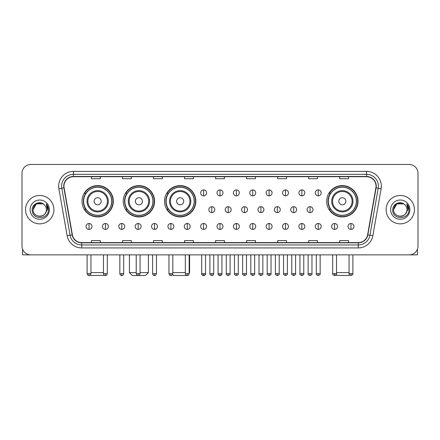 <?xml version="1.0" encoding="UTF-8"?>
<svg xmlns="http://www.w3.org/2000/svg" width="440" height="440" viewBox="0 0 440 440"><rect width="100%" height="100%" fill="white"/><g stroke="black" fill="none" stroke-linecap="round" stroke-linejoin="round"><path stroke-width="0.66" d="M326.684 201.262A15.664 15.664 0 0 0 342.348 216.926A15.664 15.664 0 0 0 358.012 201.262A15.664 15.664 0 0 0 342.348 185.603A15.664 15.664 0 0 0 326.684 201.262M164.5 201.262A15.664 15.664 0 0 0 180.163 216.926A15.664 15.664 0 0 0 195.828 201.262A15.664 15.664 0 0 0 180.163 185.603A15.664 15.664 0 0 0 164.5 201.262M123.244 201.262A15.664 15.664 0 0 0 138.908 216.926A15.664 15.664 0 0 0 154.572 201.262A15.664 15.664 0 0 0 138.908 185.603A15.664 15.664 0 0 0 123.244 201.262M81.989 201.262A15.664 15.664 0 0 0 97.653 216.926A15.664 15.664 0 0 0 113.317 201.262A15.664 15.664 0 0 0 97.653 185.603A15.664 15.664 0 0 0 81.989 201.262M85.745 209.242A14.333 14.333 0 0 1 85.745 193.287M127.001 209.242A14.333 14.333 0 0 1 127.001 193.287M168.256 209.242A14.333 14.333 0 0 1 168.256 193.287M330.44 209.242A14.333 14.333 0 0 1 330.44 193.287M22 173.305L22 246.004A8.866 8.866 0 0 0 30.866 254.87L409.134 254.87A8.866 8.866 0 0 0 418 246.004L418 173.305A8.866 8.866 0 0 0 409.134 164.445L30.866 164.445A8.866 8.866 0 0 0 22 173.305L22 246.004M25.548 209.655A14.184 14.184 0 0 0 39.732 223.845A14.184 14.184 0 0 0 53.917 209.655A14.184 14.184 0 0 0 39.732 195.47A14.184 14.184 0 0 0 25.548 209.655A14.184 14.184 0 0 0 39.732 223.845A14.184 14.184 0 0 0 53.917 209.655A14.184 14.184 0 0 0 39.732 195.47A14.184 14.184 0 0 0 25.548 209.655M386.084 209.655A14.184 14.184 0 0 0 400.268 223.845A14.184 14.184 0 0 0 414.452 209.655A14.184 14.184 0 0 0 400.268 195.47A14.184 14.184 0 0 0 386.084 209.655A14.184 14.184 0 0 0 400.268 223.845A14.184 14.184 0 0 0 414.452 209.655A14.184 14.184 0 0 0 400.268 195.47A14.184 14.184 0 0 0 386.084 209.655M63.965 186.164A9.455 9.455 0 0 1 73.42 176.704L366.581 176.704A9.455 9.455 0 0 1 375.892 187.803L367.609 234.795A9.455 9.455 0 0 1 358.292 242.605L81.708 242.605A9.455 9.455 0 0 1 72.391 234.795L64.108 187.803A9.455 9.455 0 0 1 63.965 186.164M63.729 186.164A9.691 9.691 0 0 0 63.877 187.847L72.16 234.834A9.691 9.691 0 0 0 81.708 242.841L358.292 242.841A9.691 9.691 0 0 0 367.84 234.834L376.123 187.847A9.691 9.691 0 0 0 366.581 176.468L73.42 176.468A9.691 9.691 0 0 0 63.729 186.164M58.872 188.727A14.779 14.779 0 0 1 73.42 171.386L366.581 171.386A14.779 14.779 0 0 1 381.128 188.727L372.845 235.719A14.779 14.779 0 0 1 358.292 247.929L81.708 247.929A14.779 14.779 0 0 1 67.155 235.719L58.872 188.727L61.782 188.215A11.819 11.819 0 0 1 73.42 174.345L366.581 174.345A11.819 11.819 0 0 1 378.219 188.215L369.936 235.202A11.819 11.819 0 0 1 358.292 244.97L81.708 244.97A11.819 11.819 0 0 1 70.065 235.202L61.782 188.215A11.819 11.819 0 0 1 61.6 186.164M409.134 164.445L30.866 164.445M30.866 254.87L409.134 254.87M418 246.004L418 173.305M367.84 234.834L369.936 235.202L378.219 188.215L381.128 188.727M215.567 176.704L215.567 178.706L224.433 178.706L224.433 176.704M184.536 176.704L184.536 178.706L193.402 178.706L193.402 176.704M153.505 176.704L153.505 178.706L162.371 178.706L162.371 176.704M122.48 176.704L122.48 178.706L131.346 178.706L131.346 176.704M91.449 176.704L91.449 178.706L100.314 178.706L100.314 176.704M246.598 176.704L246.598 178.706L255.464 178.706L255.464 176.704M277.629 176.704L277.629 178.706L286.495 178.706L286.495 176.704M308.655 176.704L308.655 178.706L317.52 178.706L317.52 176.704M339.686 176.704L339.686 178.706L348.552 178.706L348.552 176.704M224.433 242.605L224.433 240.609L215.567 240.609L215.567 242.605M193.402 242.605L193.402 240.609L184.536 240.609L184.536 242.605M162.371 242.605L162.371 240.609L153.505 240.609L153.505 242.605M131.346 242.605L131.346 240.609L122.48 240.609L122.48 242.605M100.314 242.605L100.314 240.609L91.449 240.609L91.449 242.605M255.464 242.605L255.464 240.609L246.598 240.609L246.598 242.605M286.495 242.605L286.495 240.609L277.629 240.609L277.629 242.605M317.52 242.605L317.52 240.609L308.655 240.609L308.655 242.605M348.552 242.605L348.552 240.609L339.686 240.609L339.686 242.605M44.105 204.611A6.677 6.677 0 0 1 46.409 209.655C46.822 218.273 32.643 218.273 33.055 209.655L36.394 203.874L43.071 203.874L44.105 204.611C40.007 200.316 32.114 203.852 32.192 209.655C31.438 219.967 48.158 220.237 48.428 210.155L48.444 209.655C48.417 207.465 47.691 205.541 46.255 203.885L47.405 209.655L44.847 213.95A6.677 6.677 0 0 0 46.409 209.655C46.822 218.273 32.643 218.273 33.055 209.655C33.704 204.859 36.454 202.691 41.311 203.165M44.847 213.95C41.305 218.74 32.703 215.677 33.055 209.655M30.096 209.655A9.636 9.636 0 0 0 39.732 219.291A9.636 9.636 0 0 0 49.368 209.655A9.636 9.636 0 0 0 39.732 200.024A9.636 9.636 0 0 0 30.096 209.655M46.321 203.957L48.438 209.907M22.589 249.189L22.589 254.87L56.87 254.87M104.423 275.291L91.151 275.555L90.481 274.89M90.948 272.602L103.477 272.602M101.2 201.262A3.548 3.548 0 0 0 97.653 197.72A3.548 3.548 0 0 0 94.105 201.262A3.548 3.548 0 0 0 97.653 204.809A3.548 3.548 0 0 0 101.2 201.262M108.295 201.262A10.637 10.637 0 0 0 97.653 190.625A10.637 10.637 0 0 0 87.016 201.262A10.637 10.637 0 0 0 97.653 211.904A10.637 10.637 0 0 0 108.295 201.262A10.637 10.637 0 0 1 97.653 211.904A10.637 10.637 0 0 1 87.016 201.262M111.689 201.262A14.036 14.036 0 0 0 97.653 187.226A14.036 14.036 0 0 0 83.617 201.262A14.036 14.036 0 0 0 97.653 215.303A14.036 14.036 0 0 0 111.689 201.262M113.02 201.262A15.367 15.367 0 0 1 84.519 209.242L85.943 209.242A14.168 14.168 0 0 0 107.03 211.888A14.168 14.168 0 0 0 107.03 190.641A14.168 14.168 0 0 0 85.943 193.287L84.519 193.287A15.367 15.367 0 0 1 113.02 201.262M140.063 272.602L148.368 272.602L145.409 275.555L132.407 275.555L129.454 272.602L136.219 272.602M142.456 201.262A3.548 3.548 0 0 0 138.908 197.72A3.548 3.548 0 0 0 135.361 201.262A3.548 3.548 0 0 0 138.908 204.809A3.548 3.548 0 0 0 142.456 201.262M149.545 201.262A10.637 10.637 0 0 0 138.908 190.625A10.637 10.637 0 0 0 128.271 201.262A10.637 10.637 0 0 0 138.908 211.904A10.637 10.637 0 0 0 149.545 201.262A10.637 10.637 0 0 1 138.908 211.904A10.637 10.637 0 0 1 128.271 201.262M152.944 201.262A14.036 14.036 0 0 0 138.908 187.226A14.036 14.036 0 0 0 124.872 201.262A14.036 14.036 0 0 0 138.908 215.303A14.036 14.036 0 0 0 152.944 201.262M154.275 201.262A15.367 15.367 0 0 1 125.774 209.242L127.199 209.242A14.168 14.168 0 0 0 148.286 211.888A14.168 14.168 0 0 0 148.286 190.641A14.168 14.168 0 0 0 127.199 193.287L125.774 193.287A15.367 15.367 0 0 1 154.275 201.262M186.736 275.484L173.663 275.555L172.601 274.5M172.805 272.602L185.334 272.602M189.178 272.602L189.618 272.602L189.178 273.048M183.711 201.262A3.548 3.548 0 0 0 180.163 197.72A3.548 3.548 0 0 0 176.616 201.262A3.548 3.548 0 0 0 180.163 204.809A3.548 3.548 0 0 0 183.711 201.262M190.801 201.262A10.637 10.637 0 0 0 180.163 190.625A10.637 10.637 0 0 0 169.527 201.262A10.637 10.637 0 0 0 180.163 211.904A10.637 10.637 0 0 0 190.801 201.262A10.637 10.637 0 0 1 180.163 211.904A10.637 10.637 0 0 1 169.527 201.262M194.2 201.262A14.036 14.036 0 0 0 180.163 187.226A14.036 14.036 0 0 0 166.128 201.262A14.036 14.036 0 0 0 180.163 215.303A14.036 14.036 0 0 0 194.2 201.262M195.531 201.262A15.367 15.367 0 0 1 167.03 209.242L168.454 209.242A14.168 14.168 0 0 0 189.541 211.888A14.168 14.168 0 0 0 189.541 190.641A14.168 14.168 0 0 0 168.454 193.287L167.03 193.287A15.367 15.367 0 0 1 195.531 201.262M349.52 274.89L348.849 275.555L335.577 275.291M336.523 272.602L349.052 272.602M345.895 201.262A3.548 3.548 0 0 0 342.348 197.72A3.548 3.548 0 0 0 338.8 201.262A3.548 3.548 0 0 0 342.348 204.809A3.548 3.548 0 0 0 345.895 201.262M352.985 201.262A10.637 10.637 0 0 0 342.348 190.625A10.637 10.637 0 0 0 331.705 201.262A10.637 10.637 0 0 0 342.348 211.904A10.637 10.637 0 0 0 352.985 201.262A10.637 10.637 0 0 1 342.348 211.904A10.637 10.637 0 0 1 331.705 201.262M356.384 201.262A14.036 14.036 0 0 0 342.348 187.226A14.036 14.036 0 0 0 328.312 201.262A14.036 14.036 0 0 0 342.348 215.303A14.036 14.036 0 0 0 356.384 201.262M357.715 201.262A15.367 15.367 0 0 1 329.214 209.242L330.638 209.242A14.168 14.168 0 0 0 351.72 211.888A14.168 14.168 0 0 0 351.72 190.641A14.168 14.168 0 0 0 330.638 193.287L329.214 193.287A15.367 15.367 0 0 1 357.715 201.262M203.627 189.915A2.954 2.954 0 0 0 200.673 192.869A2.954 2.954 0 0 0 203.627 195.828A2.954 2.954 0 0 0 206.586 192.869A2.954 2.954 0 0 0 203.627 189.915L203.627 195.828A2.954 2.954 0 0 0 206.586 192.869A2.954 2.954 0 0 0 203.627 189.915M220 189.915A2.954 2.954 0 0 0 217.047 192.869A2.954 2.954 0 0 0 220 195.828A2.954 2.954 0 0 0 222.954 192.869A2.954 2.954 0 0 0 220 189.915L220 195.828A2.954 2.954 0 0 0 222.954 192.869A2.954 2.954 0 0 0 220 189.915M236.374 189.915A2.954 2.954 0 0 0 233.415 192.869A2.954 2.954 0 0 0 236.374 195.828A2.954 2.954 0 0 0 239.327 192.869A2.954 2.954 0 0 0 236.374 189.915L236.374 195.828A2.954 2.954 0 0 0 239.327 192.869A2.954 2.954 0 0 0 236.374 189.915M252.742 189.915A2.954 2.954 0 0 0 249.788 192.869A2.954 2.954 0 0 0 252.742 195.828A2.954 2.954 0 0 0 255.701 192.869A2.954 2.954 0 0 0 252.742 189.915L252.742 195.828A2.954 2.954 0 0 0 255.701 192.869A2.954 2.954 0 0 0 252.742 189.915M269.115 189.915A2.954 2.954 0 0 0 266.162 192.869A2.954 2.954 0 0 0 269.115 195.828A2.954 2.954 0 0 0 272.069 192.869A2.954 2.954 0 0 0 269.115 189.915L269.115 195.828A2.954 2.954 0 0 0 272.069 192.869A2.954 2.954 0 0 0 269.115 189.915M285.489 189.915A2.954 2.954 0 0 0 282.535 192.869A2.954 2.954 0 0 0 285.489 195.828A2.954 2.954 0 0 0 288.442 192.869A2.954 2.954 0 0 0 285.489 189.915L285.489 195.828A2.954 2.954 0 0 0 288.442 192.869A2.954 2.954 0 0 0 285.489 189.915M301.862 189.915A2.954 2.954 0 0 0 298.903 192.869A2.954 2.954 0 0 0 301.862 195.828A2.954 2.954 0 0 0 304.816 192.869A2.954 2.954 0 0 0 301.862 189.915L301.862 195.828A2.954 2.954 0 0 0 304.816 192.869A2.954 2.954 0 0 0 301.862 189.915M318.23 189.915A2.954 2.954 0 0 0 315.277 192.869A2.954 2.954 0 0 0 318.23 195.828A2.954 2.954 0 0 0 321.189 192.869A2.954 2.954 0 0 0 318.23 189.915L318.23 195.828A2.954 2.954 0 0 0 321.189 192.869A2.954 2.954 0 0 0 318.23 189.915M211.816 206.701A2.954 2.954 0 0 0 208.857 209.655A2.954 2.954 0 0 0 211.816 212.614A2.954 2.954 0 0 0 214.77 209.655A2.954 2.954 0 0 0 211.816 206.701L211.816 212.614A2.954 2.954 0 0 0 214.77 209.655A2.954 2.954 0 0 0 211.816 206.701M228.184 206.701A2.954 2.954 0 0 0 225.231 209.655A2.954 2.954 0 0 0 228.184 212.614A2.954 2.954 0 0 0 231.143 209.655A2.954 2.954 0 0 0 228.184 206.701L228.184 212.614A2.954 2.954 0 0 0 231.143 209.655A2.954 2.954 0 0 0 228.184 206.701M244.558 206.701A2.954 2.954 0 0 0 241.604 209.655A2.954 2.954 0 0 0 244.558 212.614A2.954 2.954 0 0 0 247.511 209.655A2.954 2.954 0 0 0 244.558 206.701L244.558 212.614A2.954 2.954 0 0 0 247.511 209.655A2.954 2.954 0 0 0 244.558 206.701M260.931 206.701A2.954 2.954 0 0 0 257.972 209.655A2.954 2.954 0 0 0 260.931 212.614A2.954 2.954 0 0 0 263.885 209.655A2.954 2.954 0 0 0 260.931 206.701L260.931 212.614A2.954 2.954 0 0 0 263.885 209.655A2.954 2.954 0 0 0 260.931 206.701M277.305 206.701A2.954 2.954 0 0 0 274.346 209.655A2.954 2.954 0 0 0 277.305 212.614A2.954 2.954 0 0 0 280.258 209.655A2.954 2.954 0 0 0 277.305 206.701L277.305 212.614A2.954 2.954 0 0 0 280.258 209.655A2.954 2.954 0 0 0 277.305 206.701M293.673 206.701A2.954 2.954 0 0 0 290.719 209.655A2.954 2.954 0 0 0 293.673 212.614A2.954 2.954 0 0 0 296.632 209.655A2.954 2.954 0 0 0 293.673 206.701L293.673 212.614A2.954 2.954 0 0 0 296.632 209.655A2.954 2.954 0 0 0 293.673 206.701M310.046 206.701A2.954 2.954 0 0 0 307.093 209.655A2.954 2.954 0 0 0 310.046 212.614A2.954 2.954 0 0 0 313 209.655A2.954 2.954 0 0 0 310.046 206.701L310.046 212.614A2.954 2.954 0 0 0 313 209.655A2.954 2.954 0 0 0 310.046 206.701M89.023 223.487A2.954 2.954 0 0 0 86.07 226.441A2.954 2.954 0 0 0 89.023 229.4A2.954 2.954 0 0 0 91.982 226.441A2.954 2.954 0 0 0 89.023 223.487L89.023 229.4A2.954 2.954 0 0 0 91.982 226.441A2.954 2.954 0 0 0 89.023 223.487M105.397 223.487A2.954 2.954 0 0 0 102.443 226.441A2.954 2.954 0 0 0 105.397 229.4A2.954 2.954 0 0 0 108.35 226.441A2.954 2.954 0 0 0 105.397 223.487L105.397 229.4A2.954 2.954 0 0 0 108.35 226.441A2.954 2.954 0 0 0 105.397 223.487M121.77 223.487A2.954 2.954 0 0 0 118.811 226.441A2.954 2.954 0 0 0 121.77 229.4A2.954 2.954 0 0 0 124.724 226.441A2.954 2.954 0 0 0 121.77 223.487L121.77 229.4A2.954 2.954 0 0 0 124.724 226.441A2.954 2.954 0 0 0 121.77 223.487M138.138 223.487A2.954 2.954 0 0 0 135.185 226.441A2.954 2.954 0 0 0 138.138 229.4A2.954 2.954 0 0 0 141.097 226.441A2.954 2.954 0 0 0 138.138 223.487L138.138 229.4A2.954 2.954 0 0 0 141.097 226.441A2.954 2.954 0 0 0 138.138 223.487M154.512 223.487A2.954 2.954 0 0 0 151.558 226.441A2.954 2.954 0 0 0 154.512 229.4A2.954 2.954 0 0 0 157.465 226.441A2.954 2.954 0 0 0 154.512 223.487L154.512 229.4A2.954 2.954 0 0 0 157.465 226.441A2.954 2.954 0 0 0 154.512 223.487M170.885 223.487A2.954 2.954 0 0 0 167.931 226.441A2.954 2.954 0 0 0 170.885 229.4A2.954 2.954 0 0 0 173.839 226.441A2.954 2.954 0 0 0 170.885 223.487L170.885 229.4A2.954 2.954 0 0 0 173.839 226.441A2.954 2.954 0 0 0 170.885 223.487M187.259 223.487A2.954 2.954 0 0 0 184.299 226.441A2.954 2.954 0 0 0 187.259 229.4A2.954 2.954 0 0 0 190.212 226.441A2.954 2.954 0 0 0 187.259 223.487L187.259 229.4A2.954 2.954 0 0 0 190.212 226.441A2.954 2.954 0 0 0 187.259 223.487M203.627 223.487A2.954 2.954 0 0 0 200.673 226.441A2.954 2.954 0 0 0 203.627 229.4A2.954 2.954 0 0 0 206.586 226.441A2.954 2.954 0 0 0 203.627 223.487L203.627 229.4A2.954 2.954 0 0 0 206.586 226.441A2.954 2.954 0 0 0 203.627 223.487M220 223.487A2.954 2.954 0 0 0 217.047 226.441A2.954 2.954 0 0 0 220 229.4A2.954 2.954 0 0 0 222.954 226.441A2.954 2.954 0 0 0 220 223.487L220 229.4A2.954 2.954 0 0 0 222.954 226.441A2.954 2.954 0 0 0 220 223.487M236.374 223.487A2.954 2.954 0 0 0 233.415 226.441A2.954 2.954 0 0 0 236.374 229.4A2.954 2.954 0 0 0 239.327 226.441A2.954 2.954 0 0 0 236.374 223.487L236.374 229.4A2.954 2.954 0 0 0 239.327 226.441A2.954 2.954 0 0 0 236.374 223.487M252.742 223.487A2.954 2.954 0 0 0 249.788 226.441A2.954 2.954 0 0 0 252.742 229.4A2.954 2.954 0 0 0 255.701 226.441A2.954 2.954 0 0 0 252.742 223.487L252.742 229.4A2.954 2.954 0 0 0 255.701 226.441A2.954 2.954 0 0 0 252.742 223.487M269.115 223.487A2.954 2.954 0 0 0 266.162 226.441A2.954 2.954 0 0 0 269.115 229.4A2.954 2.954 0 0 0 272.069 226.441A2.954 2.954 0 0 0 269.115 223.487L269.115 229.4A2.954 2.954 0 0 0 272.069 226.441A2.954 2.954 0 0 0 269.115 223.487M285.489 223.487A2.954 2.954 0 0 0 282.535 226.441A2.954 2.954 0 0 0 285.489 229.4A2.954 2.954 0 0 0 288.442 226.441A2.954 2.954 0 0 0 285.489 223.487L285.489 229.4A2.954 2.954 0 0 0 288.442 226.441A2.954 2.954 0 0 0 285.489 223.487M301.862 223.487A2.954 2.954 0 0 0 298.903 226.441A2.954 2.954 0 0 0 301.862 229.4A2.954 2.954 0 0 0 304.816 226.441A2.954 2.954 0 0 0 301.862 223.487L301.862 229.4A2.954 2.954 0 0 0 304.816 226.441A2.954 2.954 0 0 0 301.862 223.487M318.23 223.487A2.954 2.954 0 0 0 315.277 226.441A2.954 2.954 0 0 0 318.23 229.4A2.954 2.954 0 0 0 321.189 226.441A2.954 2.954 0 0 0 318.23 223.487L318.23 229.4A2.954 2.954 0 0 0 321.189 226.441A2.954 2.954 0 0 0 318.23 223.487M334.604 223.487A2.954 2.954 0 0 0 331.65 226.441A2.954 2.954 0 0 0 334.604 229.4A2.954 2.954 0 0 0 337.557 226.441A2.954 2.954 0 0 0 334.604 223.487L334.604 229.4A2.954 2.954 0 0 0 337.557 226.441A2.954 2.954 0 0 0 334.604 223.487M350.977 223.487A2.954 2.954 0 0 0 348.018 226.441A2.954 2.954 0 0 0 350.977 229.4A2.954 2.954 0 0 0 353.931 226.441A2.954 2.954 0 0 0 350.977 223.487L350.977 229.4A2.954 2.954 0 0 0 353.931 226.441A2.954 2.954 0 0 0 350.977 223.487M417.411 249.189L417.411 254.87L383.13 254.87M404.646 204.611A6.677 6.677 0 0 1 406.945 209.655C407.358 218.273 393.179 218.273 393.591 209.655L396.93 203.874L403.607 203.874L404.646 204.611C400.543 200.316 392.656 203.852 392.728 209.655C391.98 219.967 408.694 220.237 408.964 210.155L408.98 209.655C408.952 207.465 408.227 205.541 406.791 203.885L407.946 209.655L405.389 213.95A6.677 6.677 0 0 0 406.945 209.655C407.358 218.273 393.179 218.273 393.591 209.655C394.24 204.859 396.99 202.691 401.847 203.165M405.389 213.95C401.841 218.74 393.245 215.677 393.591 209.655M390.632 209.655A9.636 9.636 0 0 0 400.268 219.291A9.636 9.636 0 0 0 409.904 209.655A9.636 9.636 0 0 0 400.268 200.024A9.636 9.636 0 0 0 390.632 209.655M406.857 203.957L408.975 209.907M366.581 171.386L366.581 176.468M61.782 188.215L63.877 187.847M81.708 247.929L81.708 242.841M358.292 242.841L358.292 247.929M67.155 235.719L72.16 234.834M376.123 187.847L378.219 188.215M73.42 171.386L73.42 176.468M369.936 235.202L372.845 235.719M107.426 201.262A9.774 9.774 0 0 0 97.653 191.488A9.774 9.774 0 0 0 87.879 201.262A9.774 9.774 0 0 0 97.653 211.035A9.774 9.774 0 0 0 107.426 201.262M148.681 201.262A9.774 9.774 0 0 0 138.908 191.488A9.774 9.774 0 0 0 129.135 201.262A9.774 9.774 0 0 0 138.908 211.035A9.774 9.774 0 0 0 148.681 201.262M189.937 201.262A9.774 9.774 0 0 0 180.163 191.488A9.774 9.774 0 0 0 170.39 201.262A9.774 9.774 0 0 0 180.163 211.035A9.774 9.774 0 0 0 189.937 201.262M352.121 201.262A9.774 9.774 0 0 0 342.348 191.488A9.774 9.774 0 0 0 332.574 201.262A9.774 9.774 0 0 0 342.348 211.035A9.774 9.774 0 0 0 352.121 201.262M211.816 273.636L209.891 273.636C209.506 274.252 210.144 274.89 211.816 275.555L211.816 273.636L213.736 273.636L213.736 254.87M228.184 273.636L226.264 273.636C225.874 274.252 226.518 274.89 228.184 275.555L228.184 273.636L230.109 273.636L230.109 254.87M244.558 273.636L242.638 273.636C242.248 274.252 242.886 274.89 244.558 275.555L244.558 273.636L246.477 273.636L246.477 254.87M260.931 273.636L259.012 273.636C258.621 274.252 259.259 274.89 260.931 275.555L260.931 273.636L262.851 273.636L262.851 254.87M277.305 273.636L275.38 273.636C274.989 274.252 275.632 274.89 277.305 275.555L277.305 273.636L279.224 273.636L279.224 254.87M293.673 273.636L291.753 273.636C291.363 274.252 292.006 274.89 293.673 275.555L293.673 273.636L295.592 273.636L295.592 254.87M310.046 273.636L308.127 273.636C307.736 274.252 308.374 274.89 310.046 275.555L310.046 273.636L311.966 273.636L311.966 254.87M89.023 273.636L87.104 273.636C87.439 275.006 88.077 275.649 89.023 275.555L89.023 273.636L90.948 273.636L90.948 254.87M105.397 273.636L103.477 273.636C103.813 275.006 104.451 275.649 105.397 275.555L105.397 273.636L107.316 273.636L107.316 254.87M121.77 273.636L119.845 273.636C120.181 275.006 120.824 275.649 121.77 275.555L121.77 273.636L123.69 273.636L123.69 254.87M138.138 273.636L136.219 273.636C136.554 275.006 137.197 275.649 138.138 275.555L138.138 273.636L140.063 273.636L140.063 254.87M154.512 273.636L152.592 273.636C152.928 275.006 153.566 275.649 154.512 275.555L154.512 273.636L156.431 273.636L156.431 254.87M170.885 273.636L168.965 273.636C169.301 275.006 169.939 275.649 170.885 275.555L170.885 273.636L172.805 273.636L172.805 254.87M187.259 273.636L185.334 273.636C185.669 275.006 186.313 275.649 187.259 275.555L187.259 273.636L189.178 273.636L189.178 254.87M203.627 273.636L201.707 273.636C201.316 274.252 201.96 274.89 203.627 275.555L203.627 273.636L205.552 273.636C205.937 274.252 205.299 274.89 203.627 275.555C202.681 275.649 202.043 275.006 201.707 273.636L201.707 254.87M220 273.636L218.081 273.636C217.69 274.252 218.328 274.89 220 275.555L220 273.636L221.92 273.636C222.31 274.252 221.672 274.89 220 275.555C219.054 275.649 218.416 275.006 218.081 273.636L218.081 254.87M236.374 273.636L234.448 273.636C234.064 274.252 234.702 274.89 236.374 275.555L236.374 273.636L238.293 273.636L238.293 254.87L238.293 273.636C238.684 274.252 238.04 274.89 236.374 275.555M252.742 273.636L250.822 273.636L250.822 254.87L250.822 273.636C250.431 274.252 251.075 274.89 252.742 275.555L252.742 273.636L254.667 273.636L254.667 254.87M269.115 273.636L267.196 273.636C266.805 274.252 267.443 274.89 269.115 275.555L269.115 273.636L271.035 273.636L271.035 254.87M285.489 273.636L283.569 273.636C283.179 274.252 283.817 274.89 285.489 275.555L285.489 273.636L287.408 273.636L287.408 254.87M301.862 273.636L299.937 273.636C299.547 274.252 300.19 274.89 301.862 275.555L301.862 273.636L303.782 273.636L303.782 254.87M318.23 273.636L316.311 273.636C315.92 274.252 316.564 274.89 318.23 275.555L318.23 273.636L320.155 273.636L320.155 254.87M334.604 273.636L332.684 273.636C332.293 274.252 332.932 274.89 334.604 275.555L334.604 273.636L336.523 273.636L336.523 254.87M350.977 273.636L349.052 273.636C348.667 274.252 349.305 274.89 350.977 275.555L350.977 273.636L352.897 273.636L352.897 254.87M148.368 254.87L148.368 272.602M129.454 254.87L129.454 272.602M189.618 254.87L189.618 272.602M209.891 273.636L209.891 254.87M213.736 273.636C213.4 275.006 212.762 275.649 211.816 275.555M226.264 273.636L226.264 254.87M230.109 273.636C230.494 274.252 229.856 274.89 228.184 275.555M242.638 273.636L242.638 254.87M246.477 273.636C246.868 274.252 246.23 274.89 244.558 275.555M259.012 273.636L259.012 254.87M262.851 273.636C263.241 274.252 262.598 274.89 260.931 275.555M275.38 273.636L275.38 254.87M279.224 273.636C279.615 274.252 278.971 274.89 277.305 275.555M291.753 273.636L291.753 254.87M295.592 273.636C295.983 274.252 295.345 274.89 293.673 275.555M308.127 273.636L308.127 254.87M311.966 273.636C312.356 274.252 311.718 274.89 310.046 275.555M87.104 273.636L87.104 254.87M90.948 273.636C90.613 275.006 89.969 275.649 89.023 275.555M103.477 273.636L103.477 254.87M107.316 273.636C106.981 275.006 106.343 275.649 105.397 275.555M119.845 273.636L119.845 254.87M123.69 273.636C123.354 275.006 122.716 275.649 121.77 275.555M136.219 273.636L136.219 254.87M140.063 273.636C139.728 275.006 139.084 275.649 138.138 275.555M152.592 273.636L152.592 254.87M156.431 273.636C156.096 275.006 155.458 275.649 154.512 275.555M168.965 273.636L168.965 254.87M172.805 273.636C172.469 275.006 171.831 275.649 170.885 275.555M185.334 273.636L185.334 254.87M189.178 273.636C188.843 275.006 188.199 275.649 187.259 275.555M203.627 275.555C204.573 275.649 205.216 275.006 205.552 273.636L205.552 254.87M220 275.555C220.946 275.649 221.584 275.006 221.92 273.636L221.92 254.87M234.448 273.636L234.448 254.87M254.667 273.636C255.057 274.252 254.414 274.89 252.742 275.555M267.196 273.636L267.196 254.87M271.035 273.636C271.425 274.252 270.787 274.89 269.115 275.555M283.569 273.636L283.569 254.87M287.408 273.636C287.798 274.252 287.161 274.89 285.489 275.555M299.937 273.636L299.937 254.87M303.782 273.636C304.172 274.252 303.529 274.89 301.862 275.555M316.311 273.636L316.311 254.87M320.155 273.636C320.54 274.252 319.902 274.89 318.23 275.555M332.684 273.636L332.684 254.87M336.523 273.636C336.914 274.252 336.276 274.89 334.604 275.555M349.052 273.636L349.052 254.87M352.897 273.636C353.287 274.252 352.644 274.89 350.977 275.555"/></g></svg>
